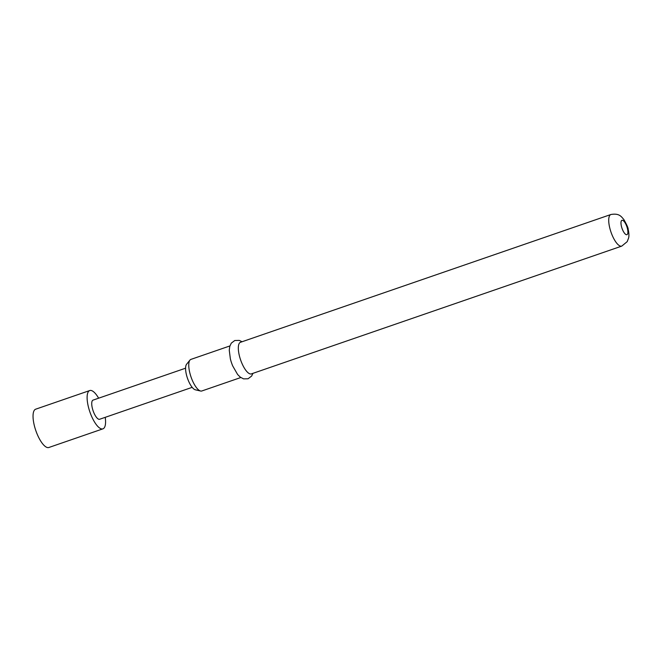 <?xml version="1.0" encoding="UTF-8"?>
<svg xmlns="http://www.w3.org/2000/svg" width="662" height="662" viewBox="0 0 662 662"><rect width="100%" height="100%" fill="white"/><g stroke="black" fill="none" stroke-linecap="round" stroke-linejoin="round"><path stroke-width="0.99" d="M105.233 417.333A20.249 6.827 -109 0 1 102.941 428.835A20.249 6.827 -109 0 1 88.377 406.824A20.249 6.827 -109 0 1 89.734 390.547A20.249 6.827 -109 0 1 98.63 398.193M102.941 428.835L48.872 447.487A20.249 6.827 -109 0 1 34.308 425.476A20.249 6.827 -109 0 1 35.665 409.199L89.734 390.547M192.187 387.336L99.639 419.261A10.129 3.418 -109 0 1 92.357 408.255A10.129 3.418 -109 0 1 93.036 400.121L185.583 368.196M200.603 391.019L195.356 389.802A13.786 4.651 -109 0 1 186.444 374.783A13.786 4.651 -109 0 1 186.56 364.299L189.936 360.111A16.707 5.635 71 0 0 189.804 372.814A16.707 5.635 71 0 0 200.603 391.019A16.707 5.635 71 0 0 201.819 390.977L240.803 377.53M252.958 373.335L251.643 376.049L248.068 378.772L243.583 378.871L240.339 377.191L237.608 374.485L232.685 365.879A16.707 5.635 -109 0 1 230.699 360.12A16.707 5.635 -109 0 1 230.359 358.821L230.699 360.12M251.386 373.881A16.707 5.635 -109 0 1 239.371 355.717A16.707 5.635 -109 0 1 240.488 342.287L610.877 214.513A16.707 5.635 -109 0 0 609.76 227.935A16.707 5.635 -109 0 0 621.775 246.098L251.386 373.881M229.904 345.936L190.921 359.392A16.707 5.635 71 0 0 189.936 360.111M627.427 228.58A7.596 2.557 -109 0 1 626.194 234.654A7.596 2.557 -109 0 1 621.452 226.429A7.596 2.557 -109 0 1 622.685 220.355A7.596 2.557 -109 0 1 627.427 228.58M621.775 246.098L627.195 241.655L628.594 238.014C629.14 235.912 628.991 232.974 628.164 229.209C628.288 228.076 626.848 224.848 623.827 219.503C621.395 216.863 619.524 212.974 610.877 214.513M230.359 358.821L229.267 350.256L229.755 346.458L231.278 343.148L234.787 340.508L239.272 340.4L242.06 341.749"/></g></svg>
